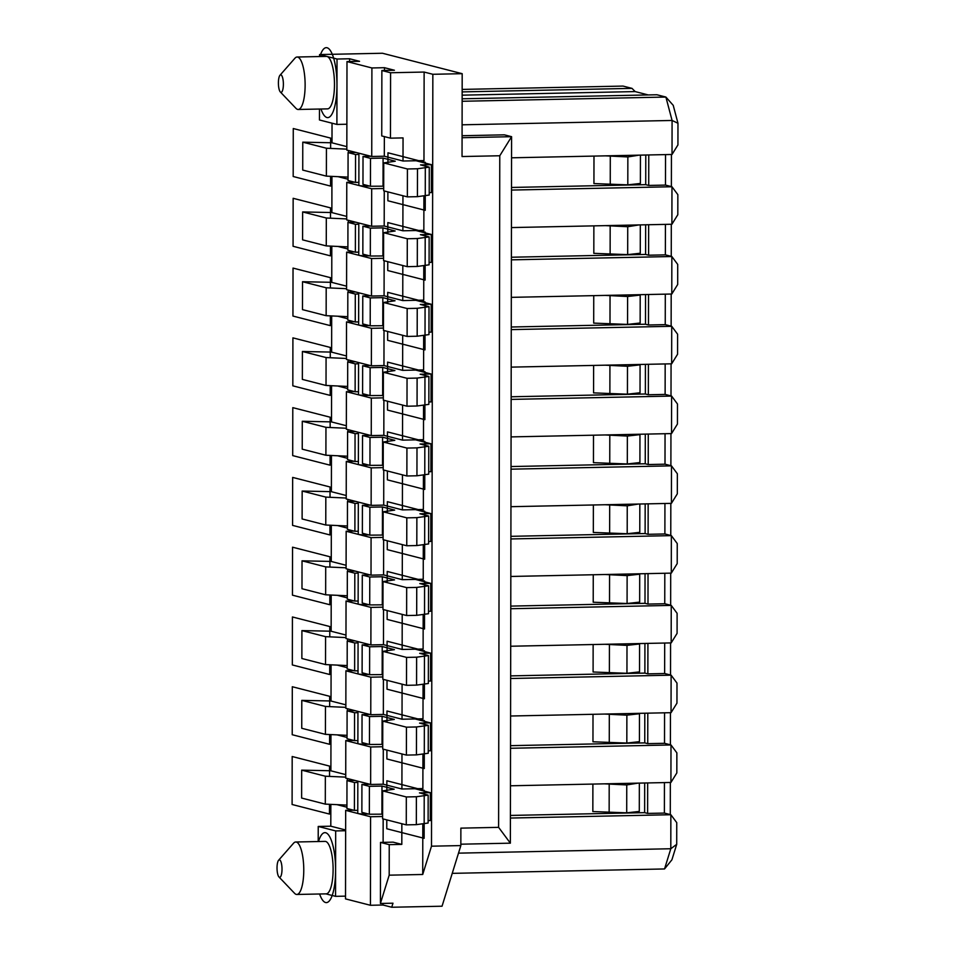 <?xml version="1.0" encoding="UTF-8"?>
<svg xmlns="http://www.w3.org/2000/svg" width="955" height="955" viewBox="0 0 955 955"><rect width="100%" height="100%" fill="white"/><g stroke="black" fill="none" stroke-linecap="round" stroke-linejoin="round"><path stroke-width="1.43" d="M462.136 101.278L665.886 97.052L673.227 105.337L677.966 123.255L677.931 144.933L672.022 154.471L672.081 120.461L677.966 123.255M676.713 844.327L671.914 859.798L664.537 868.955L670.804 848.744L676.713 844.327L676.749 822.637L670.864 814.734L670.804 848.744L458.495 853.149M670.338 782.467L670.279 814.579M676.868 752.862L676.832 772.929L670.923 782.455L670.995 744.96L676.868 752.862M670.458 712.693L670.398 744.804M676.988 683.088L676.952 703.155L671.043 712.681L671.114 675.173L676.988 683.088M670.577 642.918L670.529 675.03M677.107 613.313L677.083 633.368L671.174 642.906L671.234 605.398L677.107 613.313M670.697 573.143L670.649 605.255M677.238 543.538L677.202 563.593L671.293 573.131L671.353 535.624L677.238 543.538M670.828 503.369L670.768 535.48M677.358 473.764L677.322 493.819L671.413 503.357L671.472 465.849L677.358 473.764M670.947 433.594L670.888 465.694M677.477 403.989L677.441 424.044L671.532 433.582L671.604 396.074L677.477 403.989M671.067 363.819L671.007 395.919M677.596 334.202L677.561 354.269L671.652 363.807L671.723 326.3L677.596 334.202M671.186 294.033L671.138 326.144M677.716 264.428L677.692 284.495L671.783 294.021L671.842 256.525L677.716 264.428M671.305 224.258L671.258 256.37M677.847 194.653L677.811 214.72L671.902 224.246L671.962 186.75L677.847 194.653M671.437 154.483L671.377 186.595M462.148 98.795L656.921 94.76L665.886 97.052L672.081 120.461L462.101 124.807M510.459 785.786L670.923 782.455M510.531 748.278L670.995 744.96L664.513 743.3L647.741 743.647L647.8 713.17M511.558 157.802L672.022 154.471M462.077 135.717L504.371 134.834L511.594 136.684L499.775 155.761L462.041 156.536L462.184 73.678L432.842 74.287L424.127 72.055L390.583 72.747L381.869 70.515L381.749 135.932L390.464 138.165L403.046 137.902L403.01 161.013L384.316 156.226L384.352 136.601M510.4 818.053L670.864 814.734L664.394 813.075L647.621 813.421L647.669 782.945M510.579 716.011L671.043 712.681M510.65 678.504L671.114 675.173L664.632 673.514L647.86 673.872L647.92 643.384M511.498 190.069L671.962 186.75L665.492 185.091L648.72 185.437L648.767 154.961M511.438 227.577L671.902 224.246M510.698 646.237L671.174 642.906M510.77 608.729L671.234 605.398L664.752 603.739L664.811 573.263M510.83 576.462L671.293 573.131M510.889 538.954L671.353 535.624L664.883 533.964L648.111 534.311L648.159 503.834M511.379 259.844L671.842 256.525L665.36 254.866L648.6 255.212L648.648 224.735M511.307 297.351L671.783 294.021M511.259 329.618L671.723 326.3L665.241 324.64L665.301 294.164M511.188 367.126L671.652 363.807M510.949 506.687L671.413 503.357M511.009 469.18L671.472 465.849L665.002 464.19L665.05 433.713M511.068 436.901L671.532 433.582M511.14 399.405L671.604 396.074L665.122 394.415L648.35 394.761L648.409 364.285M353.672 740.423L345.794 740.591L370.707 746.977L382.728 746.726M337.079 734.873L347.047 737.427M357.946 711.415L357.886 743.587A8.75 0.657 0.1 0 0 358.256 743.778A8.75 0.657 0.1 0 0 368.618 744.255M510.531 745.664L644.756 742.883L647.741 743.647M390.583 72.747L390.464 138.165M389.186 875.174L389.234 844.65L380.52 842.417L380.412 903.466L389.186 875.174L422.719 874.482L422.814 823.759M346.987 61.574L371.901 67.96L371.746 156.489L346.832 150.102L346.987 61.574L359.558 61.323L349.59 58.768L349.59 61.526M371.626 226.263L371.686 188.756L346.772 182.381L346.701 219.889L371.626 226.263L384.197 226.001L402.879 230.788L423.841 230.358L423.901 195.775M354.532 251.989L346.653 252.156L346.581 289.663L371.495 296.038L384.077 295.787L402.759 300.574L423.722 300.133L423.781 265.55M346.653 252.156L371.567 258.542L371.495 296.038M354.401 321.763L346.522 321.931L346.462 359.438L371.376 365.813L383.958 365.562L402.64 370.349L423.602 369.907L423.662 335.336M346.522 321.931L371.447 328.317L371.376 365.813M354.281 391.55L346.402 391.705L346.343 429.213L371.256 435.599L383.826 435.337L402.521 440.124L423.483 439.682L423.543 405.111M346.402 391.705L371.316 398.092L371.256 435.599M354.162 461.325L346.283 461.48L346.223 498.988L371.137 505.374L383.707 505.111L402.401 509.898L423.363 509.469L423.423 474.886M346.283 461.48L371.197 467.866L371.137 505.374M354.042 531.099L346.164 531.255L346.092 568.762L371.018 575.149L383.588 574.886L402.27 579.673L423.232 579.243L423.292 544.66M346.164 531.255L371.077 537.641L371.018 575.149M353.923 600.874L346.044 601.041L345.973 638.537L370.886 644.923L383.468 644.661L402.151 649.448L423.113 649.018L423.172 614.435M346.044 601.041L370.958 607.416L370.886 644.923M353.792 670.649L345.913 670.816L345.853 708.312L370.767 714.698L383.349 714.436L402.031 719.222L422.993 718.793L423.053 684.21M345.913 670.816L370.838 677.191L370.767 714.698M353.553 810.198L345.674 810.365L370.588 816.752L370.433 905.28L383.015 905.018L383.015 903.418M345.674 810.365L345.519 898.894L370.433 905.28M345.794 740.591L345.734 778.098L370.647 784.473L383.218 784.21L401.912 788.997L422.874 788.567L422.934 753.984M370.707 746.977L370.647 784.473M280.328 91.967L295.966 108.345A26.239 7.461 -91.2 0 0 297.614 109.407A26.239 7.461 -91.2 0 0 298.199 109.479L327.553 108.87A26.239 7.461 -91.2 0 0 334.477 83.515A26.239 7.461 -91.2 0 0 327.052 56.476A26.239 7.461 -91.2 0 0 326.455 56.405L297.112 57.014A26.239 7.461 -91.2 0 0 294.928 58.231L279.982 75.254A8.75 2.483 -91.2 0 0 278.406 83.646A8.75 2.483 -91.2 0 0 280.328 91.967A8.75 2.483 -91.2 0 0 280.877 92.313A8.75 2.483 -91.2 0 0 283.384 84.231A8.75 2.483 -91.2 0 0 280.901 74.872A8.75 2.483 -91.2 0 0 279.982 75.254M319.483 109.037L319.459 119.972L336.9 124.437L337.019 59.031L319.579 54.554L319.567 56.548M278.956 876.941L294.594 893.331A26.239 7.461 -91.2 0 0 296.241 894.393A26.239 7.461 -91.2 0 0 296.826 894.465L326.18 893.856A26.239 7.461 -91.2 0 0 333.104 868.501A26.239 7.461 -91.2 0 0 325.679 841.451A26.239 7.461 -91.2 0 0 325.094 841.391L295.74 842A26.239 7.461 -91.2 0 0 293.555 843.217L278.609 860.24A8.75 2.483 -91.2 0 0 277.034 868.632A8.75 2.483 -91.2 0 0 278.956 876.941A8.75 2.483 -91.2 0 0 279.505 877.299A8.75 2.483 -91.2 0 0 282.012 869.217A8.75 2.483 -91.2 0 0 279.529 859.858A8.75 2.483 -91.2 0 0 278.609 860.24M325.882 893.868L335.551 896.339L335.671 830.922L318.23 826.457L318.206 841.534M424.127 72.055L423.972 160.583L403.01 161.013M402.95 195.751L402.879 230.788M402.819 265.526L402.759 300.574M402.7 335.3L402.64 370.349M402.58 405.075L402.521 440.124M402.461 474.85L402.401 509.898M402.342 544.625L402.27 579.673M402.21 614.411L402.151 649.448M402.091 684.186L402.031 719.222M389.234 844.65L401.816 844.387L401.852 823.735M401.971 753.961L401.912 788.997M371.746 156.489L384.316 156.226M346.832 146.628L331.994 142.82L332.03 123.195M460.847 844.196L510.364 843.17L498.606 827.352L460.871 828.14L460.847 845.581L431.493 846.19L432.842 74.287M431.493 846.19L422.719 874.482M416.094 160.75L431.433 164.678L431.385 192.588L429.213 192.635M429.093 262.41L431.266 262.362L431.314 234.453L415.962 230.525M428.974 332.185L431.147 332.137L431.194 304.227L415.843 300.3M428.855 401.96L431.027 401.912L431.075 374.002L415.723 370.074M428.723 471.734L430.908 471.698L430.956 443.777L415.604 439.849M428.604 541.509L430.777 541.473L430.824 513.563L415.485 509.624M428.485 611.296L430.657 611.248L430.705 583.338L415.353 579.399M428.365 681.07L430.538 681.022L430.586 653.113L415.234 649.173M428.246 750.845L430.419 750.797L430.466 722.887L415.115 718.96M428.115 820.62L430.299 820.572L430.347 792.662L414.995 788.735M336.96 804.647L346.928 807.202M357.827 781.19L357.767 813.374A8.75 0.657 0.1 0 0 358.137 813.553A8.75 0.657 0.1 0 0 368.499 814.03M370.588 816.752L382.597 816.501M510.412 815.439L644.637 812.657L647.621 813.421M354.651 182.214L346.772 182.381M384.471 70.455L384.471 67.698L394.439 70.252L381.869 70.515M331.934 176.388L331.874 212.607L346.713 216.403M348.026 179.218L338.058 176.663M384.197 226.001L384.256 190.964M331.815 246.163L331.755 282.382L346.593 286.178M337.927 246.438L347.907 248.992M384.077 295.787L384.137 260.739M331.695 315.938L331.636 352.156L346.462 355.952M337.807 316.212L347.775 318.767M383.958 365.562L384.017 330.514M331.576 385.713L331.504 421.931L346.343 425.727M337.688 385.987L347.656 388.542M383.826 435.337L383.898 400.288M331.457 455.487L331.385 491.706L346.223 495.502M337.569 455.762L347.536 458.316M383.707 505.111L383.767 470.063M331.325 525.274L331.266 561.48L346.104 565.288M337.449 525.548L347.417 528.103M383.588 574.886L383.647 539.838M331.206 595.049L331.146 631.255L345.985 635.063M337.318 595.323L347.298 597.878M383.468 644.661L383.528 609.624M331.087 664.823L331.027 701.042L345.853 704.838M337.199 665.098L347.166 667.652M383.349 714.436L383.409 679.399M330.848 804.373L330.8 826.194L345.638 830.002M380.52 842.417L393.09 842.155L401.816 844.387M460.847 845.581L442.046 906.211L391.729 907.25L392.983 903.203L380.412 903.466M391.729 907.25L383.015 905.018M383.122 842.358L383.158 818.948M330.967 734.598L330.896 770.816L345.734 774.612M383.218 784.21L383.289 749.174M462.184 73.678L382.466 53.253L319.579 54.554M318.23 826.457L330.8 826.194M498.606 827.352L499.775 155.761M335.551 896.339L345.519 896.136M335.671 830.922L345.638 830.719M336.9 124.437L346.868 124.234M337.019 59.031L349.59 58.768M371.901 67.96L384.471 67.698M371.686 188.756L383.695 188.517M371.567 258.542L383.576 258.292M371.447 328.317L383.456 328.066M371.316 398.092L383.337 397.841M371.197 467.866L383.206 467.616M371.077 537.641L383.086 537.39M370.958 607.416L382.967 607.165M370.838 677.191L382.848 676.952M358.805 222.981L358.746 255.152A8.75 0.657 0.1 0 0 359.104 255.343A8.75 0.657 0.1 0 0 369.466 255.821M511.379 257.229L645.604 254.448L648.6 255.212M431.314 234.453L420.415 234.679L429.141 236.912L417.347 238.535L407.284 238.75L383.624 232.686L395.155 230.991L382.943 227.863L370.373 228.126L362.9 226.216L370.779 226.049M638.871 224.938L627.733 226.729L605.458 225.631M358.794 224.222L355.427 224.294L347.942 222.384L355.821 222.217M346.713 218.922L326.312 218.003L302.64 211.938L331.874 212.547M383.576 255.952L370.325 256.036L362.852 254.126L362.9 226.216M429.141 236.912L429.093 264.822L417.299 266.445L407.236 266.66L383.576 260.596L383.624 232.686M640.316 225.308L640.268 253.218L627.686 254.639L593.819 253.338L593.867 225.869M347.907 246.891L326.264 245.913L302.592 239.848L302.64 211.938M358.746 252.144L355.367 252.204L347.895 250.294L347.942 222.384M370.373 228.126L370.325 256.036M382.943 227.863L382.895 255.773M407.284 238.75L407.236 266.66M417.347 238.535L417.299 266.445M645.604 254.448L645.664 224.795M510.364 843.17L511.594 136.684L462.077 137.711M358.925 153.206L358.865 185.377A8.75 0.657 0.1 0 0 359.223 185.568A8.75 0.657 0.1 0 0 369.597 186.046M511.51 187.455L645.723 184.661L648.72 185.437M431.433 164.678L420.534 164.905L429.261 167.137L417.478 168.76L407.415 168.975L383.743 162.911L395.275 161.216L383.074 158.088L370.492 158.351L363.019 156.441L370.898 156.274M358.925 154.447L355.546 154.519L348.074 152.609L355.952 152.442M346.832 149.147L326.431 148.228L302.771 142.164L331.994 142.773M638.99 155.164L627.853 156.942L605.577 155.856M383.695 186.177L370.445 186.261L362.972 184.351L363.019 156.441M429.261 167.137L429.213 195.047L417.419 196.67L407.367 196.885L383.695 190.821L383.743 162.911M348.026 177.117L326.383 176.138L302.723 170.074L302.771 142.164M358.877 182.357L355.499 182.429L348.026 180.519L348.074 152.609M640.435 155.534L640.387 183.444L627.805 184.864L593.938 183.563L593.986 156.095M370.492 158.351L370.445 186.261M383.074 158.088L383.027 185.998M407.415 168.975L407.367 196.885M417.478 168.76L417.419 196.67M326.431 148.228L326.383 176.138M348.432 150.52L348.432 152.597M355.546 154.519L355.499 182.429M645.723 184.661L645.783 155.02M665.539 154.603L665.492 185.091M665.42 224.389L665.36 254.866M358.674 292.755L358.626 324.939A8.75 0.657 0.1 0 0 358.985 325.118A8.75 0.657 0.1 0 0 369.346 325.595M511.259 327.004L645.485 324.223L648.469 324.987L665.241 324.64M648.469 324.987L648.529 294.51M645.485 324.223L645.532 294.57M593.747 295.644L593.7 323.112L627.554 324.413L640.148 322.993L640.196 295.083L627.602 296.504L605.327 295.405M431.194 304.227L420.296 304.454L429.01 306.686L417.228 308.31L407.164 308.525L383.492 302.46L395.036 300.765L382.824 297.638L370.254 297.9L362.769 295.99L370.647 295.823M638.74 294.713L640.196 295.083M358.674 294.009L355.296 294.068L347.823 292.158L355.702 291.991M346.581 288.697L326.192 287.777L302.52 281.713L331.755 282.322M383.456 325.727L370.206 325.81L362.721 323.9L362.769 295.99M429.01 306.686L428.962 334.596L417.18 336.22L407.117 336.435L383.444 330.37L383.492 302.46M347.787 316.666L326.144 315.687L302.472 309.623L302.52 281.713M358.626 321.919L355.248 321.99L347.775 320.068L347.823 292.158M370.254 297.9L370.206 325.81M382.824 297.638L382.776 325.548M407.164 308.525L407.117 336.435M417.228 308.31L417.18 336.22M610.042 295.489L609.994 323.399M627.602 296.504L627.554 324.413M326.192 287.777L326.144 315.687M348.193 290.069L348.193 292.146M355.296 294.068L355.248 321.99M358.555 362.53L358.495 394.713A8.75 0.657 0.1 0 0 358.865 394.904A8.75 0.657 0.1 0 0 369.227 395.37M511.14 396.779L645.365 393.997L648.35 394.761M665.169 363.939L665.122 394.415M358.435 432.317L358.376 464.488A8.75 0.657 0.1 0 0 358.746 464.679A8.75 0.657 0.1 0 0 369.108 465.145M511.021 466.553L645.246 463.772L648.23 464.536L665.002 464.19M648.23 464.536L648.278 434.059M645.246 463.772L645.293 434.119M593.497 435.194L593.449 462.662L627.316 463.963L639.91 462.542L639.957 434.632L627.363 436.053L605.088 434.955M430.956 443.777L420.057 444.003L428.771 446.248L416.989 447.871L406.925 448.074L383.253 442.01L394.797 440.327L382.585 437.199L370.003 437.462L362.53 435.54L370.409 435.373M638.501 434.262L639.957 434.632M358.435 433.558L355.057 433.63L347.584 431.708L355.463 431.553M346.343 428.246L325.953 427.327L302.281 421.262L331.504 421.883M383.218 465.276L369.955 465.372L362.482 463.45L362.53 435.54M428.771 446.248L428.723 474.158L416.941 475.781L406.878 475.984L383.206 469.92L383.253 442.01M347.536 456.215L325.906 455.237L302.234 449.172L302.281 421.262M358.388 461.468L355.009 461.54L347.536 459.618L347.584 431.708M370.003 437.462L369.955 465.372M382.585 437.199L382.537 465.109M406.925 448.074L406.878 475.984M416.989 447.871L416.941 475.781M609.803 435.038L609.756 462.948M627.363 436.053L627.316 463.963M325.953 427.327L325.906 455.237M347.942 429.619L347.942 431.708M355.057 433.63L355.009 461.54M358.316 502.091L358.256 534.263A8.75 0.657 0.1 0 0 358.614 534.454A8.75 0.657 0.1 0 0 368.988 534.919M510.901 536.328L645.114 533.547L648.111 534.311M430.824 513.563L419.925 513.79L428.652 516.022L416.869 517.646L406.806 517.849L383.134 511.785L394.666 510.101L382.466 506.974L369.883 507.236L362.411 505.314L370.289 505.159M638.382 504.037L627.244 505.828L604.969 504.729M358.316 503.333L354.938 503.404L347.465 501.482L355.344 501.327M346.223 498.033L325.822 497.101L302.162 491.049L331.385 491.658M383.086 535.051L369.836 535.146L362.363 533.224L362.411 505.314M428.652 516.022L428.604 543.932L416.81 545.556L406.758 545.759L383.086 539.694L383.134 511.785M639.826 504.407L639.778 532.317L627.196 533.738L593.33 532.436L593.377 504.968M347.417 525.99L325.774 525.023L302.114 518.959L302.162 491.049M358.268 531.243L354.89 531.314L347.417 529.404L347.465 501.482M369.883 507.236L369.836 535.146M382.466 506.974L382.418 534.884M406.806 517.849L406.758 545.759M416.869 517.646L416.81 545.556M645.114 533.547L645.174 503.894M664.931 503.488L664.883 533.964M358.197 571.866L358.137 604.038A8.75 0.657 0.1 0 0 358.495 604.229A8.75 0.657 0.1 0 0 368.857 604.706M510.77 606.103L644.995 603.321L647.991 604.085L664.752 603.739M647.991 604.085L648.039 573.609M644.995 603.321L645.043 573.68M593.258 574.743L593.21 602.223L627.077 603.512L639.659 602.104L639.707 574.182L627.125 575.602L604.849 574.504M430.705 583.338L419.806 583.565L428.532 585.797L416.738 587.421L406.675 587.623L383.015 581.559L394.546 579.876L382.334 576.748L369.764 577.011L362.291 575.089L370.17 574.934M638.262 573.812L639.707 574.182M358.185 573.107L354.818 573.179L347.334 571.269L355.212 571.102M346.092 567.807L325.703 566.888L302.031 560.824L331.266 561.433M382.967 604.837L369.716 604.921L362.243 602.999L362.291 575.089M428.532 585.797L428.485 613.707L416.69 615.33L406.627 615.533L382.967 609.469L383.015 581.559M347.298 595.765L325.655 594.798L301.983 588.734L302.031 560.824M358.137 601.017L354.759 601.089L347.286 599.179L347.334 571.269M369.764 577.011L369.716 604.921M382.334 576.748L382.287 604.658M406.675 587.623L406.627 615.533M416.738 587.421L416.69 615.33M609.565 574.588L609.517 602.498M627.125 575.602L627.077 603.512M325.703 566.888L325.655 594.798M347.704 569.18L347.704 571.257M354.818 573.179L354.759 601.089M358.065 641.641L358.018 673.812A8.75 0.657 0.1 0 0 358.376 674.003A8.75 0.657 0.1 0 0 368.737 674.481M510.65 675.889L644.876 673.096L647.86 673.872M664.692 643.037L664.632 673.514M664.561 712.812L664.513 743.3M644.756 742.883L644.804 713.23M593.007 714.304L592.96 741.772L626.826 743.074L639.42 741.653L639.468 713.743L626.874 715.164L604.599 714.065M430.466 722.887L419.567 723.114L428.282 725.346L416.499 726.97L406.436 727.185L382.764 721.121L394.308 719.425L382.096 716.298L369.513 716.56L362.041 714.65L369.919 714.483M638.012 713.373L639.468 713.743M357.946 712.657L354.568 712.728L347.095 710.818L354.974 710.651M345.853 707.357L325.464 706.437L301.792 700.373L331.027 700.982M382.728 744.387L369.466 744.47L361.993 742.56L362.041 714.65M428.282 725.346L428.234 753.256L416.452 754.88L406.388 755.095L382.716 749.03L382.764 721.121M347.047 735.326L325.416 734.347L301.744 728.283L301.792 700.373M357.898 740.567L354.52 740.638L347.047 738.728L347.095 710.818M369.513 716.56L369.466 744.47M382.096 716.298L382.048 744.208M406.436 727.185L406.388 755.095M416.499 726.97L416.452 754.88M609.314 714.137L609.266 742.059M626.874 715.164L626.826 743.074M325.464 706.437L325.416 734.347M347.465 708.729L347.453 710.807M354.568 712.728L354.52 740.638M430.347 792.662L419.448 792.889L428.162 795.121L416.38 796.745L406.317 796.959L382.645 790.895L394.188 789.2L381.976 786.072L369.394 786.335L361.921 784.425L369.8 784.258M637.892 783.148L626.755 784.938L604.479 783.84M357.827 782.443L354.448 782.503L346.975 780.593L354.854 780.426M345.734 777.131L325.345 776.212L301.673 770.148L330.896 770.757M382.609 814.161L369.346 814.245L361.873 812.335L361.921 784.425M428.162 795.121L428.115 823.031L416.332 824.654L406.269 824.869L382.597 818.805L382.645 790.895M639.349 783.518L639.289 811.428L626.707 812.848L592.84 811.547L592.888 784.079M346.928 805.101L325.297 804.122L301.625 798.058L301.673 770.148M357.779 810.353L354.401 810.413L346.928 808.503L346.975 780.593M369.394 786.335L369.346 814.245M381.976 786.072L381.928 813.982M406.317 796.959L406.269 824.869M416.38 796.745L416.332 824.654M644.637 812.657L644.685 783.005M664.441 782.599L664.394 813.075M452.228 873.359L664.537 868.955M609.195 783.924L609.147 811.834M626.755 784.938L626.707 812.848M325.345 776.212L325.297 804.122M347.334 778.504L347.334 780.581M354.448 782.503L354.401 810.413M644.876 673.096L644.923 643.455M593.139 644.529L593.091 671.998L626.946 673.299L639.54 671.878L639.587 643.968L626.993 645.377L604.718 644.279M430.586 653.113L419.687 653.339L428.401 655.572L416.619 657.195L406.555 657.398L382.883 651.346L394.427 649.651L382.215 646.523L369.645 646.786L362.16 644.876L370.039 644.709M638.131 643.586L639.587 643.968M358.065 642.882L354.687 642.954L347.214 641.044L355.093 640.877M345.973 637.582L325.583 636.663L301.911 630.598L331.146 631.207M382.848 674.612L369.597 674.696L362.112 672.786L362.16 644.876M428.401 655.572L428.353 683.482L416.571 685.105L406.508 685.32L382.836 679.256L382.883 651.346M347.178 665.551L325.536 664.573L301.864 658.508L301.911 630.598M358.018 670.792L354.639 670.864L347.166 668.954L347.214 641.044M369.645 646.786L369.597 674.696M382.215 646.523L382.167 674.433M406.555 657.398L406.508 685.32M416.619 657.195L416.571 685.105M609.433 644.362L609.386 672.272M626.993 645.377L626.946 673.299M325.583 636.663L325.536 664.573M347.584 638.955L347.584 641.032M354.687 642.954L354.639 670.864M609.684 504.813L609.636 532.723M627.244 505.828L627.196 533.738M325.822 497.101L325.774 525.023M347.823 499.405L347.823 501.482M354.938 503.404L354.89 531.314M645.365 393.997L645.413 364.344M593.616 365.419L593.568 392.887L627.435 394.188L640.029 392.768L640.077 364.858L627.483 366.278L605.207 365.18M431.075 374.002L420.176 374.229L428.89 376.461L417.108 378.085L407.045 378.299L383.373 372.235L394.916 370.552L382.704 367.424L370.122 367.675L362.649 365.765L370.528 365.598M638.62 364.488L640.077 364.858M358.555 363.783L355.176 363.855L347.704 361.933L355.582 361.778M346.462 358.471L326.073 357.552L302.401 351.488L331.636 352.097M383.337 395.501L370.074 395.585L362.602 393.675L362.649 365.765M428.89 376.461L428.843 404.371L417.06 405.994L406.997 406.209L383.325 400.145L383.373 372.235M347.656 386.441L326.025 385.462L302.353 379.398L302.401 351.488M358.507 391.693L355.129 391.765L347.656 389.843L347.704 361.933M370.122 367.675L370.074 395.585M382.704 367.424L382.657 395.334M407.045 378.299L406.997 406.209M417.108 378.085L417.06 405.994M609.923 365.264L609.875 393.174M627.483 366.278L627.435 394.188M326.073 357.552L326.025 385.462M348.074 359.844L348.062 361.933M355.176 363.855L355.129 391.765M610.293 155.928L610.245 183.838M627.853 156.942L627.805 184.864M648.242 94.939L635.147 91.585L462.148 95.166M462.16 89.412L623.03 86.081L632.007 88.373L635.147 91.585M462.16 91.895L632.007 88.373M610.173 225.714L610.126 253.624M627.733 226.729L627.686 254.639M326.312 218.003L326.264 245.913M348.312 220.295L348.312 222.372M355.427 224.294L355.367 252.204M298.199 109.479A26.239 7.461 -91.2 0 0 305.123 84.124A26.239 7.461 -91.2 0 0 297.697 57.085A26.239 7.461 -91.2 0 0 297.112 57.014M296.826 894.465A26.239 7.461 -91.2 0 0 303.762 869.11A26.239 7.461 -91.2 0 0 296.337 842.059A26.239 7.461 -91.2 0 0 295.74 842M387.885 191.895L387.873 200.765L425.238 210.339L425.321 162.362L387.957 152.788L387.933 163.974M330.633 148.419L330.645 138.105L293.269 128.531L293.185 176.508L330.561 186.082L330.573 176.329M387.766 261.67L387.742 270.54L425.118 280.113L425.202 232.137L387.826 222.563L387.814 233.76M330.502 218.194L330.526 207.88L293.149 198.306L293.066 246.283L330.442 255.856L330.454 246.104M387.635 331.445L387.623 340.314L424.999 349.888L425.082 301.911L387.706 292.337L387.682 303.535M330.382 287.968L330.406 277.666L293.03 268.092L292.946 316.057L330.323 325.631L330.335 315.878M387.515 401.219L387.503 410.089L424.88 419.663L424.963 371.686L387.587 362.112L387.563 373.31M330.263 357.743L330.275 347.441L292.91 337.867L292.827 385.832L330.191 395.406L330.215 385.653M387.396 470.994L387.384 479.864L424.748 489.438L424.832 441.473L387.467 431.899L387.444 443.084M330.144 427.518L330.155 417.216L292.791 407.642L292.707 455.607L330.072 465.181L330.096 455.428M387.276 540.769L387.252 549.638L424.629 559.212L424.712 511.247L387.348 501.673L387.324 512.859M330.024 497.292L330.036 486.99L292.66 477.416L292.576 525.381L329.952 534.955L329.964 525.202M387.157 610.543L387.133 619.413L424.509 628.987L424.593 581.022L387.217 571.448L387.205 582.634M329.893 567.067L329.917 556.765L292.54 547.191L292.457 595.168L329.833 604.742L329.845 594.989M387.026 680.318L387.014 689.2L424.39 698.774L424.474 650.797L387.097 641.223L387.073 652.408M329.773 636.854L329.797 626.54L292.421 616.966L292.337 664.943L329.714 674.516L329.726 664.764M386.906 750.105L386.894 758.974L424.271 768.548L424.354 720.571L386.978 710.998L386.954 722.195M329.654 706.628L329.666 696.314L292.302 686.74L292.218 734.717L329.582 744.291L329.606 734.538M386.787 819.879L386.775 828.749L424.139 838.323L424.223 790.346L386.859 780.772L386.835 791.97M329.535 776.403L329.547 766.101L292.182 756.515L292.099 804.492L329.463 814.066L329.487 804.313M320.976 109.013A34.989 9.944 -91.2 0 0 326.944 117.525A34.989 9.944 -91.2 0 0 336.972 85.186A34.989 9.944 -91.2 0 0 327.064 47.75A34.989 9.944 -91.2 0 0 319.889 56.536M319.603 893.999A34.989 9.944 -91.2 0 0 325.571 902.511A34.989 9.944 -91.2 0 0 335.599 870.172A34.989 9.944 -91.2 0 0 325.691 832.736A34.989 9.944 -91.2 0 0 318.516 841.522"/></g></svg>
